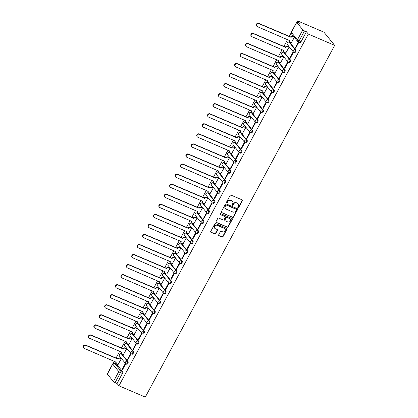 <?xml version="1.0" encoding="UTF-8"?>
<svg xmlns="http://www.w3.org/2000/svg" width="418" height="418" viewBox="0 0 418 418"><rect width="100%" height="100%" fill="white"/><g stroke="black" fill="none" stroke-linecap="round" stroke-linejoin="round"><path stroke-width="0.63" d="M238.056 207.72A0.512 0.455 140.8 0 0 238.725 207.459L242.346 200.739A0.731 0.653 140.8 0 0 242.069 199.846L231.039 195.117A0.731 0.653 140.8 0 0 230.088 195.488L226.467 202.207A0.512 0.455 140.8 0 0 226.655 202.834A0.512 0.455 140.8 0 0 227.324 202.573L227.794 201.706A2.341 2.085 140.8 0 1 230.846 200.52L231.765 200.917A2.341 2.085 140.8 0 1 232.633 203.78L232.168 204.648A0.512 0.455 140.8 0 0 232.356 205.275A0.512 0.455 140.8 0 0 233.025 205.019L233.495 204.146A2.341 2.085 140.8 0 1 236.546 202.965L237.466 203.357A2.341 2.085 140.8 0 1 238.333 206.22L237.868 207.093A0.512 0.455 140.8 0 0 238.056 207.72M237.821 207.443A0.512 0.455 140.8 0 0 238.511 207.197L242.126 200.478A0.731 0.653 140.8 0 0 242.174 199.898M226.42 202.558A0.512 0.455 140.8 0 0 227.11 202.312L227.58 201.439L227.794 201.706M232.121 205.003A0.512 0.455 140.8 0 0 232.81 204.752L233.281 203.885L233.495 204.146M126.706 364.198A1.494 0.617 -66.8 0 0 126.811 364.277A1.494 0.617 -66.8 0 0 127.898 363.294A1.494 0.617 -66.8 0 0 128.096 361.617L122.019 354.161A1.494 0.617 -66.8 0 0 121.915 354.077A1.494 0.617 -66.8 0 0 121.784 354.062M132.119 354.14A1.494 0.617 -66.8 0 0 132.224 354.224A1.494 0.617 -66.8 0 0 133.311 353.241A1.494 0.617 -66.8 0 0 133.509 351.564L127.433 344.108A1.494 0.617 -66.8 0 0 127.328 344.024A1.494 0.617 -66.8 0 0 127.197 344.004M137.532 344.087A1.494 0.617 -66.8 0 0 137.637 344.171A1.494 0.617 -66.8 0 0 138.724 343.188A1.494 0.617 -66.8 0 0 138.922 341.511L132.846 334.055A1.494 0.617 -66.8 0 0 132.741 333.972A1.494 0.617 -66.8 0 0 132.611 333.951M142.946 334.034A1.494 0.617 -66.8 0 0 143.05 334.118A1.494 0.617 -66.8 0 0 144.137 333.136A1.494 0.617 -66.8 0 0 144.335 331.458L138.259 324.002A1.494 0.617 -66.8 0 0 138.154 323.919A1.494 0.617 -66.8 0 0 138.024 323.898M148.359 323.981A1.494 0.617 -66.8 0 0 148.463 324.065A1.494 0.617 -66.8 0 0 149.55 323.083A1.494 0.617 -66.8 0 0 149.749 321.405L143.672 313.949A1.494 0.617 -66.8 0 0 143.567 313.866A1.494 0.617 -66.8 0 0 143.437 313.845M153.772 313.928A1.494 0.617 -66.8 0 0 153.876 314.012A1.494 0.617 -66.8 0 0 154.963 313.03A1.494 0.617 -66.8 0 0 155.162 311.353L149.085 303.896A1.494 0.617 -66.8 0 0 148.98 303.813A1.494 0.617 -66.8 0 0 148.85 303.792M159.185 303.876A1.494 0.617 -66.8 0 0 159.289 303.959A1.494 0.617 -66.8 0 0 160.376 302.977A1.494 0.617 -66.8 0 0 160.575 301.3L154.498 293.844A1.494 0.617 -66.8 0 0 154.394 293.76A1.494 0.617 -66.8 0 0 154.263 293.739M164.598 293.823A1.494 0.617 -66.8 0 0 164.702 293.906A1.494 0.617 -66.8 0 0 165.789 292.919A1.494 0.617 -66.8 0 0 165.988 291.247L159.911 283.791A1.494 0.617 -66.8 0 0 159.807 283.707A1.494 0.617 -66.8 0 0 159.676 283.686M170.011 283.77A1.494 0.617 -66.8 0 0 170.116 283.853A1.494 0.617 -66.8 0 0 171.202 282.866A1.494 0.617 -66.8 0 0 171.401 281.194L165.324 273.738A1.494 0.617 -66.8 0 0 165.22 273.654A1.494 0.617 -66.8 0 0 165.089 273.633M175.424 273.717A1.494 0.617 -66.8 0 0 175.529 273.8A1.494 0.617 -66.8 0 0 176.615 272.813A1.494 0.617 -66.8 0 0 176.814 271.141L170.737 263.685A1.494 0.617 -66.8 0 0 170.633 263.601A1.494 0.617 -66.8 0 0 170.502 263.58M180.837 263.664A1.494 0.617 -66.8 0 0 180.942 263.748A1.494 0.617 -66.8 0 0 182.029 262.76A1.494 0.617 -66.8 0 0 182.227 261.088L176.15 253.632A1.494 0.617 -66.8 0 0 176.046 253.548A1.494 0.617 -66.8 0 0 175.915 253.527M186.25 253.611A1.494 0.617 -66.8 0 0 186.355 253.695A1.494 0.617 -66.8 0 0 187.442 252.707A1.494 0.617 -66.8 0 0 187.64 251.035L181.564 243.574A1.494 0.617 -66.8 0 0 181.459 243.495A1.494 0.617 -66.8 0 0 181.328 243.475M191.663 243.558A1.494 0.617 -66.8 0 0 191.768 243.642A1.494 0.617 -66.8 0 0 192.855 242.654A1.494 0.617 -66.8 0 0 193.053 240.977L186.977 233.521A1.494 0.617 -66.8 0 0 186.872 233.443A1.494 0.617 -66.8 0 0 186.741 233.422M197.077 233.505A1.494 0.617 -66.8 0 0 197.181 233.584A1.494 0.617 -66.8 0 0 198.268 232.601A1.494 0.617 -66.8 0 0 198.466 230.924L192.39 223.468A1.494 0.617 -66.8 0 0 192.285 223.39A1.494 0.617 -66.8 0 0 192.155 223.369M202.49 223.452A1.494 0.617 -66.8 0 0 202.594 223.531A1.494 0.617 -66.8 0 0 203.681 222.548A1.494 0.617 -66.8 0 0 203.879 220.871L197.803 213.415A1.494 0.617 -66.8 0 0 197.698 213.337A1.494 0.617 -66.8 0 0 197.568 213.316M207.903 213.399A1.494 0.617 -66.8 0 0 208.007 213.478A1.494 0.617 -66.8 0 0 209.094 212.496A1.494 0.617 -66.8 0 0 209.293 210.818L203.216 203.362A1.494 0.617 -66.8 0 0 203.111 203.279A1.494 0.617 -66.8 0 0 202.981 203.263M213.316 203.347A1.494 0.617 -66.8 0 0 213.42 203.425A1.494 0.617 -66.8 0 0 214.507 202.443A1.494 0.617 -66.8 0 0 214.706 200.765L208.629 193.309A1.494 0.617 -66.8 0 0 208.525 193.226A1.494 0.617 -66.8 0 0 208.394 193.21M218.729 193.288A1.494 0.617 -66.8 0 0 218.833 193.372A1.494 0.617 -66.8 0 0 219.92 192.39A1.494 0.617 -66.8 0 0 220.119 190.712L214.042 183.256A1.494 0.617 -66.8 0 0 213.938 183.173A1.494 0.617 -66.8 0 0 213.807 183.152M224.142 183.236A1.494 0.617 -66.8 0 0 224.247 183.319A1.494 0.617 -66.8 0 0 225.333 182.337A1.494 0.617 -66.8 0 0 225.532 180.66L219.455 173.204A1.494 0.617 -66.8 0 0 219.351 173.12A1.494 0.617 -66.8 0 0 219.22 173.099M229.555 173.183A1.494 0.617 -66.8 0 0 229.66 173.266A1.494 0.617 -66.8 0 0 230.746 172.284A1.494 0.617 -66.8 0 0 230.945 170.607L224.868 163.151A1.494 0.617 -66.8 0 0 224.764 163.067A1.494 0.617 -66.8 0 0 224.633 163.046M234.968 163.13A1.494 0.617 -66.8 0 0 235.073 163.213A1.494 0.617 -66.8 0 0 236.16 162.231A1.494 0.617 -66.8 0 0 236.358 160.554L230.281 153.098A1.494 0.617 -66.8 0 0 230.177 153.014A1.494 0.617 -66.8 0 0 230.046 152.993M240.381 153.077A1.494 0.617 -66.8 0 0 240.486 153.16A1.494 0.617 -66.8 0 0 241.573 152.178A1.494 0.617 -66.8 0 0 241.771 150.501L235.695 143.045A1.494 0.617 -66.8 0 0 235.59 142.961A1.494 0.617 -66.8 0 0 235.459 142.94M245.794 143.024A1.494 0.617 -66.8 0 0 245.899 143.108A1.494 0.617 -66.8 0 0 246.986 142.125A1.494 0.617 -66.8 0 0 247.184 140.448L241.108 132.992A1.494 0.617 -66.8 0 0 241.003 132.908A1.494 0.617 -66.8 0 0 240.872 132.887M251.208 132.971A1.494 0.617 -66.8 0 0 251.312 133.055A1.494 0.617 -66.8 0 0 252.399 132.072A1.494 0.617 -66.8 0 0 252.597 130.395L246.521 122.939A1.494 0.617 -66.8 0 0 246.416 122.855A1.494 0.617 -66.8 0 0 246.286 122.835M256.621 122.918A1.494 0.617 -66.8 0 0 256.725 123.002A1.494 0.617 -66.8 0 0 257.812 122.014A1.494 0.617 -66.8 0 0 258.01 120.342L251.934 112.886A1.494 0.617 -66.8 0 0 251.829 112.803A1.494 0.617 -66.8 0 0 251.699 112.782M262.034 112.865A1.494 0.617 -66.8 0 0 262.138 112.949A1.494 0.617 -66.8 0 0 263.225 111.961A1.494 0.617 -66.8 0 0 263.424 110.289L257.347 102.833A1.494 0.617 -66.8 0 0 257.242 102.75A1.494 0.617 -66.8 0 0 257.112 102.729M267.447 102.812A1.494 0.617 -66.8 0 0 267.551 102.896A1.494 0.617 -66.8 0 0 268.638 101.908A1.494 0.617 -66.8 0 0 268.837 100.236L262.76 92.78A1.494 0.617 -66.8 0 0 262.656 92.697A1.494 0.617 -66.8 0 0 262.525 92.676M272.86 92.759A1.494 0.617 -66.8 0 0 272.964 92.843A1.494 0.617 -66.8 0 0 274.051 91.856A1.494 0.617 -66.8 0 0 274.25 90.183L268.173 82.722A1.494 0.617 -66.8 0 0 268.069 82.644A1.494 0.617 -66.8 0 0 267.938 82.623M278.273 82.707A1.494 0.617 -66.8 0 0 278.378 82.79A1.494 0.617 -66.8 0 0 279.464 81.803A1.494 0.617 -66.8 0 0 279.663 80.125L273.586 72.669A1.494 0.617 -66.8 0 0 273.482 72.591A1.494 0.617 -66.8 0 0 273.351 72.57M283.686 72.654A1.494 0.617 -66.8 0 0 283.791 72.732A1.494 0.617 -66.8 0 0 284.877 71.75A1.494 0.617 -66.8 0 0 285.076 70.072L278.999 62.616A1.494 0.617 -66.8 0 0 278.895 62.538A1.494 0.617 -66.8 0 0 278.764 62.517M289.099 62.601A1.494 0.617 -66.8 0 0 289.204 62.679A1.494 0.617 -66.8 0 0 290.291 61.697A1.494 0.617 -66.8 0 0 290.489 60.02L284.412 52.563A1.494 0.617 -66.8 0 0 284.308 52.485A1.494 0.617 -66.8 0 0 284.177 52.464M294.512 52.548A1.494 0.617 -66.8 0 0 294.617 52.626A1.494 0.617 -66.8 0 0 295.704 51.644A1.494 0.617 -66.8 0 0 295.902 49.967L289.826 42.511A1.494 0.617 -66.8 0 0 289.721 42.427A1.494 0.617 -66.8 0 0 289.59 42.411M218.661 234.848A0.731 0.653 140.8 0 0 218.933 235.742L222.026 237.069A0.731 0.653 140.8 0 0 222.982 236.698L227 229.236A0.731 0.653 140.8 0 0 226.728 228.343L215.693 223.614A0.731 0.653 140.8 0 0 214.742 223.98L210.724 231.447A0.731 0.653 140.8 0 0 210.996 232.34L214.732 233.944A0.731 0.653 140.8 0 0 215.688 233.573L217.407 230.381A0.731 0.653 140.8 0 0 217.135 229.487L215.28 228.688A1.959 1.745 140.8 0 1 217.104 225.307L224.367 228.416A1.959 1.745 140.8 0 1 222.543 231.802L221.331 231.285A0.731 0.653 140.8 0 0 220.38 231.656L218.661 234.848M118.937 385.809L308.327 34.072L334.677 45.369L145.286 397.1L118.937 385.809L117.035 383.478L115.102 382.648A1.494 0.287 -151.7 0 1 113.424 381.582L107.353 374.126A1.494 0.287 -151.7 0 1 107.285 373.953L112.667 363.968A1.494 0.287 -151.7 0 0 112.729 364.141L107.353 374.126M232.622 217.397A0.731 0.653 140.8 0 0 233.573 217.026L237.591 209.564A0.731 0.653 140.8 0 0 237.319 208.666L226.29 203.942A0.731 0.653 140.8 0 0 225.333 204.308L221.315 211.774A0.731 0.653 140.8 0 0 221.587 212.668L232.403 217.135A0.731 0.653 140.8 0 0 233.359 216.764L237.377 209.298A0.731 0.653 140.8 0 0 237.419 208.723M232.298 219.398L228.275 226.864A0.731 0.653 140.8 0 1 227.324 227.235L216.289 222.507A0.731 0.653 140.8 0 1 216.017 221.608L217.741 218.415A0.731 0.653 140.8 0 1 218.692 218.044L223.165 219.962A0.731 0.653 140.8 0 0 224.121 219.591L225.26 217.475A0.731 0.653 140.8 0 0 224.988 216.581L220.333 214.586A0.512 0.455 140.8 0 1 220.202 213.864A0.512 0.455 140.8 0 1 220.809 213.697L232.021 218.504A0.731 0.653 140.8 0 1 232.298 219.398L232.079 219.136L228.061 226.598L228.275 226.864M116.371 364.115A1.494 0.617 113.2 0 1 116.502 364.13A1.494 0.617 113.2 0 1 116.606 364.214L122.683 371.67L120.745 370.839A1.494 0.617 113.2 0 1 120.478 372.657L115.102 382.648M296.743 22.394L291.362 32.385L297.433 39.841L302.815 29.85L296.743 22.394A1.494 0.287 28.3 0 1 296.675 22.222A1.494 0.287 28.3 0 1 297.559 22.405L299.497 23.23L297.6 20.9L296.905 22.185M291.121 32.933L289.235 36.434M287.542 39.579L283.822 46.487M282.129 49.632L278.409 56.54M276.716 59.685L272.996 66.593M271.303 69.738L267.583 76.646M265.89 79.791L262.17 86.698M260.477 89.844L256.756 96.751M255.064 99.897L251.343 106.804M249.65 109.95L245.93 116.857M244.237 120.003L240.517 126.91M238.824 130.055L235.104 136.963M233.411 140.108L229.691 147.021M227.998 150.166L224.278 157.074M222.585 160.219L218.865 167.127M217.172 170.272L213.452 177.18M211.759 180.325L208.039 187.233M206.346 190.378L202.625 197.286M200.933 200.431L197.212 207.338M195.519 210.484L191.799 217.391M190.106 220.537L186.386 227.444M184.693 230.59L180.973 237.497M179.28 240.643L175.56 247.55M173.867 250.695L170.147 257.603M168.454 260.748L164.734 267.656M163.041 270.801L159.321 277.709M157.628 280.854L153.908 287.762M152.215 290.907L148.494 297.815M146.802 300.96L143.081 307.873M141.388 311.018L137.668 317.926M135.975 321.071L132.255 327.978M130.562 331.124L126.842 338.031M125.149 341.177L121.429 348.084M119.736 351.23L116.016 358.137M114.323 361.283L113.168 363.42M297.6 20.9L323.95 32.191L334.677 45.369M302.815 29.85A1.494 0.287 28.3 0 0 304.492 30.911L299.11 40.901A1.494 0.617 113.2 0 1 298.097 41.748A1.494 0.617 113.2 0 1 297.987 41.664A1.494 1.327 140.8 0 1 297.527 41.314A1.494 1.494 0 0 0 298.097 41.748L300.03 42.573A1.494 0.617 113.2 0 0 301.049 41.732L299.11 40.901A1.494 0.287 28.3 0 1 297.433 39.841A1.494 1.327 140.8 0 0 297.527 41.314L291.456 33.858A1.494 1.327 140.8 0 1 291.362 32.385A1.494 0.287 -151.7 0 1 291.299 32.212A1.494 1.494 0 0 0 291.456 33.858M308.327 34.072L306.425 31.742L304.492 30.911M291.257 42.876L294.329 37.39M295.301 47.84L295.62 48.232L298.745 42.432L298.421 42.04L295.301 47.84L295.735 48.023M289.888 57.893L290.207 58.29L293.331 52.49L293.008 52.093L289.888 57.893L290.322 58.081M285.844 52.929L289.042 47.218L288.692 46.868M284.475 67.946L284.794 68.343L287.918 62.543L287.594 62.146L284.475 67.946L284.909 68.134M280.431 62.982L283.629 57.271L283.279 56.921M279.062 77.999L279.381 78.396L282.505 72.596L282.181 72.199L279.062 77.999L279.496 78.187M275.018 73.035L278.216 67.324L277.865 66.974M273.649 88.052L273.968 88.449L277.092 82.649L276.768 82.252L273.649 88.052L274.083 88.24M269.605 83.093L272.802 77.377L272.452 77.027M268.236 98.105L268.555 98.502L271.679 92.702L271.355 92.305L268.236 98.105L268.67 98.293M264.192 93.146L267.389 87.43L267.039 87.08M262.823 108.157L263.141 108.555L266.266 102.755L265.942 102.358L262.823 108.157L263.256 108.346M258.779 103.199L261.976 97.483L261.626 97.138M257.41 118.21L257.728 118.607L260.853 112.808L260.529 112.411L257.41 118.21L257.843 118.398M253.365 113.252L256.563 107.536L256.213 107.191M251.997 128.263L252.315 128.66L255.44 122.861L255.116 122.464L251.997 128.263L252.43 128.451M247.952 123.305L251.15 117.589L250.8 117.244M246.583 138.316L246.902 138.713L250.027 132.914L249.703 132.516L246.583 138.316L247.017 138.504M242.539 133.358L245.737 127.642L245.387 127.297M241.17 148.369L241.489 148.766L244.614 142.966L244.29 142.569L241.17 148.369L241.604 148.557M237.126 143.411L240.324 137.7L239.974 137.35M235.757 158.427L236.076 158.819L239.2 153.019L238.877 152.622L235.757 158.427L236.191 158.61M231.713 153.463L234.911 147.753L234.561 147.402M230.344 168.48L230.663 168.872L233.787 163.072L233.463 162.68L230.344 168.48L230.778 168.663M226.3 163.516L229.498 157.805L229.148 157.455M224.931 178.533L225.25 178.925L228.374 173.125L228.05 172.733L224.931 178.533L225.365 178.716M220.887 173.569L224.085 167.858L223.734 167.508M219.518 188.586L219.837 188.978L222.961 183.178L222.637 182.786L219.518 188.586L219.952 188.769M215.474 183.622L218.671 177.911L218.321 177.561M214.105 198.639L214.424 199.031L217.548 193.231L217.224 192.839L214.105 198.639L214.538 198.822M210.061 193.675L213.258 187.964L212.908 187.614M208.692 208.692L209.01 209.084L212.135 203.284L211.811 202.892L208.692 208.692L209.125 208.875M204.648 203.728L207.845 198.017L207.495 197.667M203.279 218.745L203.597 219.142L206.722 213.342L206.398 212.945L203.279 218.745L203.712 218.933M199.234 213.781L202.432 208.07L202.082 207.72M197.866 228.798L198.184 229.195L201.309 223.395L200.985 222.998L197.866 228.798L198.299 228.986M193.821 223.834L197.019 218.123L196.669 217.773M192.452 238.85L192.771 239.248L195.896 233.448L195.572 233.051L192.452 238.85L192.886 239.039M188.408 233.887L191.606 228.176L191.256 227.826M187.039 248.903L187.358 249.3L190.483 243.501L190.159 243.104L187.039 248.903L187.473 249.091M182.995 243.945L186.193 238.229L185.843 237.879M181.626 258.956L181.945 259.353L185.069 253.554L184.746 253.156L181.626 258.956L182.06 259.144M177.582 253.998L180.78 248.282L180.43 247.931M176.213 269.009L176.532 269.406L179.656 263.606L179.332 263.209L176.213 269.009L176.647 269.197M172.169 264.051L175.367 258.334L175.017 257.984M170.8 279.062L171.119 279.459L174.243 273.659L173.919 273.262L170.8 279.062L171.234 279.25M166.756 274.103L169.954 268.387L169.603 268.042M165.387 289.115L165.706 289.512L168.83 283.712L168.506 283.315L165.387 289.115L165.821 289.303M161.343 284.156L164.54 278.44L164.19 278.095M159.974 299.168L160.293 299.565L163.417 293.765L163.093 293.368L159.974 299.168L160.407 299.356M155.93 294.209L159.127 288.493L158.777 288.148M154.561 309.221L154.879 309.618L158.004 303.818L157.68 303.421L154.561 309.221L154.994 309.409M150.517 304.262L153.714 298.551L153.364 298.201M149.148 319.279L149.466 319.671L152.591 313.871L152.267 313.474L149.148 319.279L149.581 319.462M145.103 314.315L148.301 308.604L147.951 308.254M143.735 329.332L144.053 329.724L147.178 323.924L146.854 323.532L143.735 329.332L144.168 329.515M139.69 324.368L142.888 318.657L142.538 318.307M138.321 339.385L138.64 339.777L141.765 333.977L141.441 333.585L138.321 339.385L138.755 339.568M134.277 334.421L137.475 328.71L137.125 328.36M132.908 349.438L133.227 349.829L136.352 344.03L136.028 343.638L132.908 349.438L133.342 349.62M128.864 344.474L132.062 338.763L131.712 338.413M127.495 359.49L127.814 359.882L130.938 354.083L130.615 353.691L127.495 359.49L127.929 359.673M123.451 354.527L126.649 348.816L126.299 348.466M122.082 369.543L122.401 369.935L125.525 364.135L125.201 363.744L122.082 369.543L122.516 369.726M118.038 364.58L121.236 358.869L120.886 358.519M117.035 383.478L122.417 373.488A1.494 0.617 -66.8 0 0 122.683 371.67M306.425 31.742L301.049 41.732M238.192 203.9L237.978 203.639A2.341 2.085 140.8 0 0 237.252 203.096L237.466 203.357M233.281 203.885A2.341 2.085 140.8 0 1 236.332 202.699L237.252 203.096M232.492 201.46L232.277 201.194A2.341 2.085 140.8 0 0 231.551 200.65L231.765 200.917M227.58 201.439A2.341 2.085 140.8 0 1 230.631 200.259L231.551 200.65M221.274 212.349A0.731 0.653 140.8 0 0 221.373 212.407L232.403 217.135M236.358 209.893A0.512 0.455 140.8 0 0 236.17 209.266L226.483 205.113A0.512 0.455 140.8 0 0 225.819 205.374L225.323 206.288A2.341 2.085 140.8 0 0 226.195 209.157L232.816 211.994A2.341 2.085 140.8 0 0 235.867 210.808L236.358 209.893M236.327 209.381L236.113 209.12A0.512 0.455 140.8 0 0 235.956 209L236.17 209.266M225.469 208.608L225.255 208.347A2.341 2.085 140.8 0 1 225.109 206.027L225.605 205.113A0.512 0.455 140.8 0 1 226.269 204.851L235.956 209M215.975 222.188A0.731 0.653 140.8 0 0 216.075 222.24L227.11 226.969A0.731 0.653 140.8 0 0 228.061 226.598M225.218 216.749L224.999 216.487A0.731 0.653 140.8 0 0 224.774 216.315L220.333 214.586M227.81 221.953A1.959 1.745 140.8 0 0 229.634 218.567L227.073 217.475A0.731 0.653 140.8 0 0 226.117 217.841L224.978 219.962A0.731 0.653 140.8 0 0 225.25 220.856L227.81 221.953M230.24 219.027L230.025 218.76A1.959 1.745 140.8 0 0 229.419 218.306L229.634 218.567M225.025 220.688L224.811 220.422A0.731 0.653 140.8 0 1 224.764 219.696L225.903 217.579A0.731 0.653 140.8 0 1 226.859 217.208L229.419 218.306M232.079 219.136A0.731 0.653 140.8 0 0 232.126 218.557M224.973 228.876L224.759 228.609A1.959 1.745 140.8 0 0 224.152 228.155L224.367 228.416M214.674 228.233L214.46 227.972A1.959 1.745 140.8 0 1 216.89 225.041L224.152 228.155M210.682 232.027A0.731 0.653 140.8 0 0 210.782 232.079L214.518 233.683A0.731 0.653 140.8 0 0 215.474 233.312L217.193 230.114A0.731 0.653 140.8 0 0 217.235 229.539M218.619 235.428A0.731 0.653 140.8 0 0 218.719 235.48L221.812 236.807A0.731 0.653 140.8 0 0 222.768 236.436L226.786 228.97A0.731 0.653 140.8 0 0 226.828 228.395M294.011 36.998L293.102 36.612A1.494 1.327 140.8 0 0 291.158 37.364L258.951 23.68A1.714 1.526 140.8 0 0 257.357 26.642L289.46 40.52A1.494 1.327 140.8 0 0 290.014 42.343L291.356 42.918M289.554 41.999L289.272 41.654A1.494 1.327 -39.2 0 1 289.141 40.264M256.824 26.245L256.542 25.9A1.714 1.526 -39.2 0 1 258.674 23.335L290.881 37.019A1.494 1.327 -39.2 0 1 292.825 36.267L293.102 36.612M293.729 36.653L292.825 36.267M290.829 37.118L291.111 37.458M289.031 47.239L287.688 46.664A1.494 1.327 140.8 0 0 285.745 47.417L253.538 33.733A1.714 1.526 140.8 0 0 251.944 36.695L284.047 50.573A1.494 1.327 140.8 0 0 284.601 52.396L285.943 52.971M284.141 52.051L283.859 51.707A1.494 1.327 -39.2 0 1 283.728 50.317M251.411 36.298L251.129 35.953A1.714 1.526 -39.2 0 1 253.261 33.388L285.468 47.072A1.494 1.327 -39.2 0 1 287.412 46.32L287.688 46.664M288.791 46.91L287.412 46.32M285.416 47.171L285.698 47.511M283.618 57.292L282.275 56.717A1.494 1.327 140.8 0 0 280.332 57.47L248.125 43.785A1.714 1.526 140.8 0 0 246.531 46.748L278.634 60.626A1.494 1.327 140.8 0 0 279.187 62.449L280.53 63.024M278.728 62.104L278.445 61.759A1.494 1.327 -39.2 0 1 278.315 60.37M245.998 46.351L245.716 46.006A1.714 1.526 -39.2 0 1 247.848 43.441L280.055 57.125A1.494 1.327 -39.2 0 1 281.998 56.373L282.275 56.717M283.378 56.963L281.998 56.373M280.003 57.224L280.285 57.564M278.205 67.345L276.862 66.77A1.494 1.327 140.8 0 0 274.919 67.523L242.712 53.838A1.714 1.526 140.8 0 0 241.118 56.801L273.22 70.679A1.494 1.327 140.8 0 0 273.774 72.502L275.117 73.077M273.315 72.157L273.032 71.812A1.494 1.327 -39.2 0 1 272.902 70.423M240.585 56.404L240.303 56.059A1.714 1.526 -39.2 0 1 242.435 53.494L274.642 67.178A1.494 1.327 -39.2 0 1 276.585 66.425L276.862 66.77M277.965 67.016L276.585 66.425M274.589 67.277L274.872 67.617M272.792 77.398L271.449 76.823A1.494 1.327 140.8 0 0 269.505 77.576L237.299 63.891A1.714 1.526 140.8 0 0 235.705 66.854L267.807 80.731A1.494 1.327 140.8 0 0 268.361 82.555L269.704 83.13M267.901 82.21L267.619 81.871A1.494 1.327 -39.2 0 1 267.489 80.475M235.172 66.457L234.89 66.112A1.714 1.526 -39.2 0 1 237.022 63.546L269.229 77.231A1.494 1.327 -39.2 0 1 271.172 76.478L271.449 76.823M272.552 77.069L271.172 76.478M269.176 77.33L269.458 77.675M267.379 87.451L266.036 86.876A1.494 1.327 140.8 0 0 264.092 87.628L231.885 73.944A1.714 1.526 140.8 0 0 230.292 76.907L262.394 90.784A1.494 1.327 140.8 0 0 262.948 92.613L264.291 93.183M262.488 92.263L262.206 91.923A1.494 1.327 -39.2 0 1 262.076 90.528M229.759 76.51L229.477 76.165A1.714 1.526 -39.2 0 1 231.609 73.599L263.815 87.289A1.494 1.327 -39.2 0 1 265.759 86.531L266.036 86.876M267.139 87.122L265.759 86.531M263.763 87.383L264.045 87.728M261.966 97.504L260.623 96.929A1.494 1.327 140.8 0 0 258.679 97.681L226.472 83.997A1.714 1.526 140.8 0 0 224.879 86.96L256.981 100.837A1.494 1.327 140.8 0 0 257.535 102.666L258.878 103.241M257.075 102.316L256.793 101.976A1.494 1.327 -39.2 0 1 256.662 100.581M224.346 86.563L224.064 86.223A1.714 1.526 -39.2 0 1 226.195 83.657L258.402 97.342A1.494 1.327 -39.2 0 1 260.346 96.584L260.623 96.929M261.725 97.175L260.346 96.584M258.35 97.436L258.632 97.781M256.553 107.557L255.21 106.982A1.494 1.327 140.8 0 0 253.266 107.734L221.059 94.05A1.714 1.526 140.8 0 0 219.466 97.018L251.568 110.895A1.494 1.327 140.8 0 0 252.122 112.719L253.465 113.294M251.662 112.369L251.38 112.029A1.494 1.327 -39.2 0 1 251.249 110.634M218.933 96.615L218.651 96.276A1.714 1.526 -39.2 0 1 220.782 93.71L252.989 107.395A1.494 1.327 -39.2 0 1 254.933 106.637L255.21 106.982M256.312 107.227L254.933 106.637M252.937 107.489L253.219 107.834M251.14 117.61L249.797 117.035A1.494 1.327 140.8 0 0 247.853 117.787L215.646 104.103A1.714 1.526 140.8 0 0 214.053 107.071L246.155 120.948A1.494 1.327 140.8 0 0 246.709 122.772L248.052 123.347M246.249 122.422L245.967 122.082A1.494 1.327 -39.2 0 1 245.836 120.687M213.52 106.668L213.237 106.329A1.714 1.526 -39.2 0 1 215.369 103.763L247.576 117.448A1.494 1.327 -39.2 0 1 249.52 116.69L249.797 117.035M250.899 117.28L249.52 116.69M247.524 117.542L247.806 117.886M245.727 127.662L244.384 127.088A1.494 1.327 140.8 0 0 242.44 127.84L210.233 114.156A1.714 1.526 140.8 0 0 208.639 117.124L240.742 131.001A1.494 1.327 140.8 0 0 241.296 132.825L242.639 133.399M240.836 132.475L240.554 132.135A1.494 1.327 -39.2 0 1 240.423 130.745M208.107 116.721L207.824 116.382A1.714 1.526 -39.2 0 1 209.956 113.816L242.163 127.5A1.494 1.327 -39.2 0 1 244.107 126.748L244.384 127.088M245.486 127.338L244.107 126.748M242.111 127.594L242.393 127.939M240.313 137.715L238.971 137.141A1.494 1.327 140.8 0 0 237.027 137.893L204.82 124.209A1.714 1.526 140.8 0 0 203.226 127.176L235.329 141.054A1.494 1.327 140.8 0 0 235.883 142.878L237.225 143.452M235.423 142.528L235.141 142.188A1.494 1.327 -39.2 0 1 235.01 140.798M202.693 126.774L202.411 126.435A1.714 1.526 -39.2 0 1 204.543 123.869L236.75 137.553A1.494 1.327 -39.2 0 1 238.694 136.801L238.971 137.141M240.073 137.391L238.694 136.801M236.698 137.647L236.98 137.992M234.9 147.768L233.557 147.193A1.494 1.327 140.8 0 0 231.614 147.946L199.407 134.262A1.714 1.526 140.8 0 0 197.813 137.229L229.916 151.107A1.494 1.327 140.8 0 0 230.47 152.931L231.812 153.505M230.01 152.58L229.728 152.241A1.494 1.327 -39.2 0 1 229.597 150.851M197.28 136.827L196.998 136.487A1.714 1.526 -39.2 0 1 199.13 133.922L231.337 147.606A1.494 1.327 -39.2 0 1 233.281 146.854L233.557 147.193M234.66 147.444L233.281 146.854M231.285 147.7L231.567 148.045M229.487 157.821L228.144 157.246A1.494 1.327 140.8 0 0 226.201 158.004L193.994 144.314A1.714 1.526 140.8 0 0 192.4 147.282L224.503 161.16A1.494 1.327 140.8 0 0 225.056 162.983L226.399 163.558M224.597 162.639L224.314 162.294A1.494 1.327 -39.2 0 1 224.184 160.904M191.867 146.88L191.585 146.54A1.714 1.526 -39.2 0 1 193.717 143.975L225.924 157.659A1.494 1.327 -39.2 0 1 227.867 156.907L228.144 157.246M229.247 157.497L227.867 156.907M225.872 157.753L226.154 158.098M224.074 167.874L222.731 167.299A1.494 1.327 140.8 0 0 220.788 168.057L188.581 154.373A1.714 1.526 140.8 0 0 186.987 157.335L219.089 171.213A1.494 1.327 140.8 0 0 219.643 173.036L220.986 173.611M219.184 172.691L218.901 172.347A1.494 1.327 -39.2 0 1 218.771 170.957M186.454 156.938L186.172 156.593A1.714 1.526 -39.2 0 1 188.304 154.028L220.511 167.712A1.494 1.327 -39.2 0 1 222.454 166.96L222.731 167.299M223.834 167.55L222.454 166.96M220.458 167.811L220.741 168.151M218.661 177.927L217.318 177.352A1.494 1.327 140.8 0 0 215.374 178.11L183.168 164.426A1.714 1.526 140.8 0 0 181.574 167.388L213.676 181.266A1.494 1.327 140.8 0 0 214.23 183.089L215.573 183.664M213.77 182.744L213.488 182.4A1.494 1.327 -39.2 0 1 213.358 181.01M181.041 166.991L180.759 166.646A1.714 1.526 -39.2 0 1 182.891 164.081L215.098 177.765A1.494 1.327 -39.2 0 1 217.041 177.013L217.318 177.352M218.421 177.603L217.041 177.013M215.045 177.864L215.327 178.204M213.248 187.98L211.905 187.405A1.494 1.327 140.8 0 0 209.961 188.163L177.754 174.478A1.714 1.526 140.8 0 0 176.161 177.441L208.263 191.319A1.494 1.327 140.8 0 0 208.817 193.142L210.16 193.717M208.357 192.797L208.075 192.452A1.494 1.327 -39.2 0 1 207.945 191.063M175.628 177.044L175.346 176.699A1.714 1.526 -39.2 0 1 177.478 174.134L209.684 187.818A1.494 1.327 -39.2 0 1 211.628 187.065L211.905 187.405M213.008 187.656L211.628 187.065M209.632 187.917L209.914 188.257M207.835 198.033L206.492 197.463A1.494 1.327 140.8 0 0 204.548 198.216L172.341 184.531A1.714 1.526 140.8 0 0 170.748 187.494L202.85 201.371A1.494 1.327 140.8 0 0 203.404 203.195L204.747 203.77M202.944 202.85L202.662 202.505A1.494 1.327 -39.2 0 1 202.531 201.115M170.215 187.097L169.933 186.752A1.714 1.526 -39.2 0 1 172.064 184.186L204.271 197.871A1.494 1.327 -39.2 0 1 206.215 197.118L206.492 197.463M207.594 197.709L206.215 197.118M204.219 197.97L204.501 198.31M202.422 208.086L201.079 207.516A1.494 1.327 140.8 0 0 199.135 208.268L166.928 194.584A1.714 1.526 140.8 0 0 165.335 197.547L197.437 211.424A1.494 1.327 140.8 0 0 197.991 213.248L199.334 213.823M197.531 212.903L197.249 212.558A1.494 1.327 -39.2 0 1 197.118 211.168M164.802 197.15L164.52 196.805A1.714 1.526 -39.2 0 1 166.651 194.239L198.858 207.924A1.494 1.327 -39.2 0 1 200.802 207.171L201.079 207.516M202.181 207.762L200.802 207.171M198.806 208.023L199.088 208.363M197.009 218.144L195.666 217.569A1.494 1.327 140.8 0 0 193.722 218.321L161.515 204.637A1.714 1.526 140.8 0 0 159.922 207.6L192.024 221.477A1.494 1.327 140.8 0 0 192.578 223.301L193.921 223.876M192.118 222.956L191.836 222.611A1.494 1.327 -39.2 0 1 191.705 221.221M159.389 207.203L159.106 206.858A1.714 1.526 -39.2 0 1 161.238 204.292L193.445 217.977A1.494 1.327 -39.2 0 1 195.389 217.224L195.666 217.569M196.768 217.815L195.389 217.224M193.393 218.076L193.675 218.415M191.596 228.197L190.253 227.622A1.494 1.327 140.8 0 0 188.309 228.374L156.102 214.69A1.714 1.526 140.8 0 0 154.508 217.653L186.611 231.53A1.494 1.327 140.8 0 0 187.165 233.354L188.508 233.928M186.705 233.009L186.423 232.664A1.494 1.327 -39.2 0 1 186.292 231.274M153.976 217.255L153.693 216.911A1.714 1.526 -39.2 0 1 155.825 214.345L188.032 228.029A1.494 1.327 -39.2 0 1 189.976 227.277L190.253 227.622M191.355 227.867L189.976 227.277M187.98 228.129L188.262 228.468M186.182 238.25L184.84 237.675A1.494 1.327 140.8 0 0 182.896 238.427L150.689 224.743A1.714 1.526 140.8 0 0 149.095 227.706L181.198 241.583A1.494 1.327 140.8 0 0 181.752 243.407L183.094 243.981M181.292 243.062L181.01 242.722A1.494 1.327 -39.2 0 1 180.879 241.327M148.562 227.308L148.28 226.964A1.714 1.526 -39.2 0 1 150.412 224.398L182.619 238.082A1.494 1.327 -39.2 0 1 184.563 237.33L184.84 237.675M185.942 237.92L184.563 237.33M182.567 238.182L182.849 238.521M180.769 248.302L179.426 247.728A1.494 1.327 140.8 0 0 177.483 248.48L145.276 234.796A1.714 1.526 140.8 0 0 143.682 237.758L175.785 251.636A1.494 1.327 140.8 0 0 176.339 253.465L177.681 254.034M175.879 253.115L175.597 252.775A1.494 1.327 -39.2 0 1 175.466 251.38M143.149 237.361L142.867 237.016A1.714 1.526 -39.2 0 1 144.999 234.451L177.206 248.14A1.494 1.327 -39.2 0 1 179.15 247.383L179.426 247.728M180.529 247.973L179.15 247.383M177.154 248.235L177.436 248.579M175.356 258.355L174.013 257.781A1.494 1.327 140.8 0 0 172.07 258.533L139.863 244.849A1.714 1.526 140.8 0 0 138.269 247.811L170.372 261.689A1.494 1.327 140.8 0 0 170.925 263.518L172.268 264.092M170.466 263.168L170.183 262.828A1.494 1.327 -39.2 0 1 170.053 261.433M137.736 247.414L137.454 247.075A1.714 1.526 -39.2 0 1 139.586 244.509L171.793 258.193A1.494 1.327 -39.2 0 1 173.736 257.436L174.013 257.781M175.116 258.026L173.736 257.436M171.741 258.287L172.023 258.632M169.943 268.408L168.6 267.834A1.494 1.327 140.8 0 0 166.657 268.586L134.45 254.902A1.714 1.526 140.8 0 0 132.856 257.869L164.958 271.747A1.494 1.327 140.8 0 0 165.512 273.571L166.855 274.145M165.053 273.22L164.77 272.881A1.494 1.327 -39.2 0 1 164.64 271.486M132.323 257.467L132.041 257.127A1.714 1.526 -39.2 0 1 134.173 254.562L166.38 268.246A1.494 1.327 -39.2 0 1 168.323 267.489L168.6 267.834M169.703 268.079L168.323 267.489M166.327 268.34L166.61 268.685M164.53 278.461L163.187 277.886A1.494 1.327 140.8 0 0 161.244 278.639L129.037 264.955A1.714 1.526 140.8 0 0 127.443 267.922L159.545 281.8A1.494 1.327 140.8 0 0 160.099 283.623L161.442 284.198M159.639 283.273L159.357 282.934A1.494 1.327 -39.2 0 1 159.227 281.539M126.91 267.52L126.628 267.18A1.714 1.526 -39.2 0 1 128.76 264.615L160.967 278.299A1.494 1.327 -39.2 0 1 162.91 277.542L163.187 277.886M164.29 278.132L162.91 277.542M160.914 278.393L161.196 278.738M159.117 288.514L157.774 287.939A1.494 1.327 140.8 0 0 155.83 288.692L123.623 275.007A1.714 1.526 140.8 0 0 122.03 277.975L154.132 291.853A1.494 1.327 140.8 0 0 154.686 293.676L156.029 294.251M154.226 293.326L153.944 292.987A1.494 1.327 -39.2 0 1 153.808 291.597M121.497 277.573L121.215 277.233A1.714 1.526 -39.2 0 1 123.347 274.668L155.553 288.352A1.494 1.327 -39.2 0 1 157.497 287.6L157.774 287.939M158.877 288.19L157.497 287.6M155.501 288.446L155.783 288.791M153.704 298.567L152.361 297.992A1.494 1.327 140.8 0 0 150.417 298.745L118.21 285.06A1.714 1.526 140.8 0 0 116.617 288.028L148.719 301.906A1.494 1.327 140.8 0 0 149.273 303.729L150.616 304.304M148.813 303.379L148.531 303.04A1.494 1.327 -39.2 0 1 148.395 301.65M116.084 287.626L115.802 287.286A1.714 1.526 -39.2 0 1 117.933 284.721L150.14 298.405A1.494 1.327 -39.2 0 1 152.084 297.653L152.361 297.992M153.463 298.243L152.084 297.653M150.088 298.499L150.37 298.844M148.291 308.62L146.948 308.045A1.494 1.327 140.8 0 0 145.004 308.797L112.797 295.113A1.714 1.526 140.8 0 0 111.204 298.081L143.306 311.959A1.494 1.327 140.8 0 0 143.86 313.782L145.203 314.357M143.4 313.432L143.118 313.092A1.494 1.327 -39.2 0 1 142.982 311.703M110.671 297.679L110.389 297.339A1.714 1.526 -39.2 0 1 112.52 294.774L144.727 308.458A1.494 1.327 -39.2 0 1 146.671 307.705L146.948 308.045M148.05 308.296L146.671 307.705M144.675 308.552L144.957 308.897M142.878 318.673L141.535 318.098A1.494 1.327 140.8 0 0 139.591 318.85L107.384 305.166A1.714 1.526 140.8 0 0 105.791 308.134L137.893 322.012A1.494 1.327 140.8 0 0 138.447 323.835L139.79 324.41M137.987 323.49L137.705 323.145A1.494 1.327 -39.2 0 1 137.569 321.755M105.258 307.732L104.975 307.392A1.714 1.526 -39.2 0 1 107.107 304.826L139.314 318.511A1.494 1.327 -39.2 0 1 141.258 317.758L141.535 318.098M142.637 318.349L141.258 317.758M139.262 318.605L139.544 318.95M137.465 328.726L136.122 328.151A1.494 1.327 140.8 0 0 134.178 328.909L101.971 315.224A1.714 1.526 140.8 0 0 100.377 318.187L132.48 332.064A1.494 1.327 140.8 0 0 133.034 333.888L134.377 334.463M132.574 333.543L132.292 333.198A1.494 1.327 -39.2 0 1 132.156 331.808M99.845 317.79L99.562 317.445A1.714 1.526 -39.2 0 1 101.694 314.879L133.901 328.564A1.494 1.327 -39.2 0 1 135.845 327.811L136.122 328.151M137.224 328.402L135.845 327.811M133.849 328.658L134.131 329.003M132.051 338.779L130.709 338.204A1.494 1.327 140.8 0 0 128.765 338.961L96.558 325.277A1.714 1.526 140.8 0 0 94.964 328.24L127.067 342.117A1.494 1.327 140.8 0 0 127.621 343.941L128.963 344.516M127.161 343.596L126.879 343.251A1.494 1.327 -39.2 0 1 126.743 341.861M94.431 327.843L94.149 327.498A1.714 1.526 -39.2 0 1 96.281 324.932L128.488 338.617A1.494 1.327 -39.2 0 1 130.432 337.864L130.709 338.204M131.811 338.455L130.432 337.864M128.436 338.716L128.718 339.055M126.638 348.831L125.296 348.257A1.494 1.327 140.8 0 0 123.352 349.014L91.145 335.33A1.714 1.526 140.8 0 0 89.551 338.293L121.654 352.17A1.494 1.327 140.8 0 0 122.208 353.994L123.55 354.568M121.748 353.649L121.466 353.304A1.494 1.327 -39.2 0 1 121.33 351.914M89.018 337.896L88.736 337.551A1.714 1.526 -39.2 0 1 90.868 334.985L123.075 348.669A1.494 1.327 -39.2 0 1 125.019 347.917L125.296 348.257M126.398 348.507L125.019 347.917M123.023 348.769L123.305 349.108M121.225 358.884L119.882 358.31A1.494 1.327 140.8 0 0 117.939 359.067L85.732 345.383A1.714 1.526 140.8 0 0 84.138 348.346L116.241 362.223A1.494 1.327 140.8 0 0 116.794 364.047L118.137 364.621M116.335 363.702L116.052 363.357A1.494 1.327 -39.2 0 1 115.917 361.967M83.605 347.948L83.323 347.604A1.714 1.526 -39.2 0 1 85.455 345.038L117.662 358.722A1.494 1.327 -39.2 0 1 119.605 357.97L119.882 358.31M120.985 358.56L119.605 357.97M117.61 358.822L117.892 359.161M238.511 207.197L238.725 207.459M227.11 202.312L227.324 202.573M232.81 204.752L233.025 205.019M121.915 354.077L121.23 353.785A1.494 0.617 113.2 0 1 121.335 353.868L127.406 361.324A1.494 0.617 113.2 0 1 127.213 363.002A1.494 0.617 113.2 0 1 126.126 363.984A1.494 0.617 113.2 0 1 126.017 363.9A1.494 1.327 -39.2 0 1 125.463 362.077A1.494 1.327 -39.2 0 1 127.406 361.324L128.096 361.617M122.019 354.161L121.335 353.868A1.494 1.327 140.8 0 0 119.391 354.621A1.494 1.327 -39.2 0 0 119.485 356.099L125.557 363.555A1.494 1.494 0 0 0 126.126 363.984L126.811 364.277M127.328 344.024L126.644 343.732A1.494 0.617 113.2 0 1 126.748 343.815L132.819 351.272A1.494 0.617 113.2 0 1 132.626 352.949A1.494 0.617 113.2 0 1 131.539 353.931A1.494 0.617 113.2 0 1 131.43 353.847A1.494 1.327 -39.2 0 1 130.876 352.024A1.494 1.327 -39.2 0 1 132.819 351.272L133.509 351.564M127.433 344.108L126.748 343.815A1.494 1.327 140.8 0 0 124.804 344.568A1.494 1.327 -39.2 0 0 124.898 346.047L130.97 353.503A1.494 1.494 0 0 0 131.539 353.931L132.224 354.224M132.741 333.972L132.057 333.679A1.494 0.617 113.2 0 1 132.161 333.763L138.233 341.219A1.494 0.617 113.2 0 1 138.039 342.891A1.494 0.617 113.2 0 1 136.952 343.878A1.494 0.617 113.2 0 1 136.843 343.795A1.494 1.327 -39.2 0 1 136.289 341.971A1.494 1.327 -39.2 0 1 138.233 341.219L138.922 341.511M132.846 334.055L132.161 333.763A1.494 1.327 140.8 0 0 130.217 334.515A1.494 1.327 -39.2 0 0 130.311 335.994L136.383 343.45A1.494 1.494 0 0 0 136.952 343.878L137.637 344.171M138.154 323.919L137.47 323.626A1.494 0.617 113.2 0 1 137.574 323.71L143.646 331.166A1.494 0.617 113.2 0 1 143.452 332.838A1.494 0.617 113.2 0 1 142.366 333.825A1.494 0.617 113.2 0 1 142.256 333.742A1.494 1.327 -39.2 0 1 141.702 331.918A1.494 1.327 -39.2 0 1 143.646 331.166L144.335 331.458M138.259 324.002L137.574 323.71A1.494 1.327 140.8 0 0 135.631 324.462A1.494 1.327 -39.2 0 0 135.725 325.941L141.796 333.397A1.494 1.494 0 0 0 142.366 333.825L143.05 334.118M143.567 313.866L142.883 313.573A1.494 0.617 113.2 0 1 142.987 313.657L149.059 321.113A1.494 0.617 113.2 0 1 148.865 322.785A1.494 0.617 113.2 0 1 147.779 323.772A1.494 0.617 113.2 0 1 147.669 323.689A1.494 1.327 -39.2 0 1 147.115 321.865A1.494 1.327 -39.2 0 1 149.059 321.113L149.749 321.405M143.672 313.949L142.987 313.657A1.494 1.327 140.8 0 0 141.044 314.409A1.494 1.327 -39.2 0 0 141.138 315.888L147.209 323.344A1.494 1.494 0 0 0 147.779 323.772L148.463 324.065M148.98 303.813L148.296 303.52A1.494 0.617 113.2 0 1 148.4 303.599L154.472 311.06A1.494 0.617 113.2 0 1 154.279 312.732A1.494 0.617 113.2 0 1 153.192 313.719A1.494 0.617 113.2 0 1 153.082 313.636A1.494 1.327 -39.2 0 1 154.472 311.06L155.162 311.353M149.085 303.896L148.4 303.599A1.494 1.327 140.8 0 0 146.457 304.356A1.494 1.327 -39.2 0 0 146.551 305.83L152.622 313.286A1.494 1.494 0 0 0 153.192 313.719L153.876 314.012M154.394 293.76L153.709 293.467A1.494 0.617 113.2 0 1 153.814 293.546L159.885 301.002A1.494 0.617 113.2 0 1 159.692 302.679A1.494 0.617 113.2 0 1 158.605 303.667A1.494 0.617 113.2 0 1 158.495 303.583A1.494 1.327 -39.2 0 1 157.941 301.759A1.494 1.327 -39.2 0 1 159.885 301.002L160.575 301.3M154.498 293.844L153.814 293.546A1.494 1.327 140.8 0 0 151.87 294.303A1.494 1.327 -39.2 0 0 151.964 295.777L158.035 303.233A1.494 1.494 0 0 0 158.605 303.667L159.289 303.959M159.807 283.707L159.122 283.414A1.494 0.617 113.2 0 1 159.227 283.493L165.298 290.949A1.494 0.617 113.2 0 1 165.105 292.626A1.494 0.617 113.2 0 1 164.018 293.614A1.494 0.617 113.2 0 1 163.908 293.53A1.494 1.327 -39.2 0 1 163.354 291.707A1.494 1.327 -39.2 0 1 165.298 290.949L165.988 291.247M159.911 283.791L159.227 283.493A1.494 1.327 140.8 0 0 157.283 284.25A1.494 1.327 -39.2 0 0 157.377 285.724L163.448 293.18A1.494 1.494 0 0 0 164.018 293.614L164.702 293.906M165.22 273.654L164.535 273.362A1.494 0.617 113.2 0 1 164.64 273.44L170.711 280.896A1.494 0.617 113.2 0 1 170.518 282.573A1.494 0.617 113.2 0 1 169.431 283.556A1.494 0.617 113.2 0 1 169.321 283.477A1.494 1.327 -39.2 0 1 168.767 281.654A1.494 1.327 -39.2 0 1 170.711 280.896L171.401 281.194M165.324 273.738L164.64 273.44A1.494 1.327 140.8 0 0 162.696 274.198A1.494 1.327 -39.2 0 0 162.79 275.671L168.862 283.127A1.494 1.494 0 0 0 169.431 283.556L170.116 283.853M170.633 263.601L169.948 263.309A1.494 0.617 113.2 0 1 170.053 263.387L176.124 270.843A1.494 0.617 113.2 0 1 175.931 272.52A1.494 0.617 113.2 0 1 174.844 273.503A1.494 0.617 113.2 0 1 174.734 273.424A1.494 1.327 -39.2 0 1 174.181 271.601A1.494 1.327 -39.2 0 1 176.124 270.843L176.814 271.141M170.737 263.685L170.053 263.387A1.494 1.327 140.8 0 0 168.109 264.139A1.494 1.327 -39.2 0 0 168.203 265.618L174.275 273.074A1.494 1.494 0 0 0 174.844 273.503L175.529 273.8M176.046 253.548L175.361 253.251A1.494 0.617 113.2 0 1 175.466 253.334L181.537 260.79A1.494 0.617 113.2 0 1 181.344 262.467A1.494 0.617 113.2 0 1 180.257 263.45A1.494 0.617 113.2 0 1 180.148 263.371A1.494 1.327 -39.2 0 1 179.594 261.543A1.494 1.327 -39.2 0 1 181.537 260.79L182.227 261.088M176.15 253.632L175.466 253.334A1.494 1.327 140.8 0 0 173.522 254.087A1.494 1.327 -39.2 0 0 173.616 255.565L179.688 263.021A1.494 1.494 0 0 0 180.257 263.45L180.942 263.748M181.459 243.495L180.775 243.198A1.494 0.617 113.2 0 1 180.879 243.281L186.951 250.737A1.494 0.617 113.2 0 1 186.757 252.415A1.494 0.617 113.2 0 1 185.67 253.397A1.494 0.617 113.2 0 1 185.561 253.318A1.494 1.327 -39.2 0 1 185.007 251.49A1.494 1.327 -39.2 0 1 186.951 250.737L187.64 251.035M181.564 243.574L180.879 243.281A1.494 1.327 140.8 0 0 178.935 244.034A1.494 1.327 -39.2 0 0 179.029 245.512L185.101 252.968A1.494 1.494 0 0 0 185.67 253.397L186.355 253.695M186.872 233.443L186.188 233.145A1.494 0.617 113.2 0 1 186.292 233.228L192.364 240.684A1.494 0.617 113.2 0 1 192.17 242.362A1.494 0.617 113.2 0 1 191.083 243.344A1.494 0.617 113.2 0 1 190.974 243.26A1.494 1.327 -39.2 0 1 190.42 241.437A1.494 1.327 -39.2 0 1 192.364 240.684L193.053 240.977M186.977 233.521L186.292 233.228A1.494 1.327 140.8 0 0 184.348 233.981A1.494 1.327 -39.2 0 0 184.442 235.459L190.514 242.915A1.494 1.494 0 0 0 191.083 243.344L191.768 243.642M192.285 223.39L191.601 223.092A1.494 0.617 113.2 0 1 191.705 223.175L197.777 230.631A1.494 0.617 113.2 0 1 197.583 232.309A1.494 0.617 113.2 0 1 196.497 233.291A1.494 0.617 113.2 0 1 196.387 233.207A1.494 1.327 -39.2 0 1 195.833 231.384A1.494 1.327 -39.2 0 1 197.777 230.631L198.466 230.924M192.39 223.468L191.705 223.175A1.494 1.327 140.8 0 0 189.762 223.928A1.494 1.327 -39.2 0 0 189.856 225.406L195.927 232.863A1.494 1.494 0 0 0 196.497 233.291L197.181 233.584M197.698 213.337L197.014 213.039A1.494 0.617 113.2 0 1 197.118 213.123L203.19 220.579A1.494 0.617 113.2 0 1 202.996 222.256A1.494 0.617 113.2 0 1 201.91 223.238A1.494 0.617 113.2 0 1 201.8 223.155A1.494 1.327 -39.2 0 1 201.246 221.331A1.494 1.327 -39.2 0 1 203.19 220.579L203.879 220.871M197.803 213.415L197.118 213.123A1.494 1.327 140.8 0 0 195.175 213.875A1.494 1.327 -39.2 0 0 195.269 215.354L201.34 222.81A1.494 1.494 0 0 0 201.91 223.238L202.594 223.531M203.111 203.279L202.427 202.986A1.494 0.617 113.2 0 1 202.531 203.07L208.603 210.526A1.494 0.617 113.2 0 1 208.41 212.203A1.494 0.617 113.2 0 1 207.323 213.185A1.494 0.617 113.2 0 1 207.213 213.102A1.494 1.327 -39.2 0 1 206.659 211.278A1.494 1.327 -39.2 0 1 208.603 210.526L209.293 210.818M203.216 203.362L202.531 203.07A1.494 1.327 140.8 0 0 200.588 203.822A1.494 1.327 -39.2 0 0 200.682 205.301L206.753 212.757A1.494 1.494 0 0 0 207.323 213.185L208.007 213.478M208.525 193.226L207.84 192.933A1.494 0.617 113.2 0 1 207.945 193.017L214.016 200.473A1.494 0.617 113.2 0 1 213.823 202.15A1.494 0.617 113.2 0 1 212.736 203.132A1.494 0.617 113.2 0 1 212.626 203.049A1.494 1.327 -39.2 0 1 212.072 201.225A1.494 1.327 -39.2 0 1 214.016 200.473L214.706 200.765M208.629 193.309L207.945 193.017A1.494 1.327 140.8 0 0 206.001 193.769A1.494 1.327 -39.2 0 0 206.095 195.248L212.166 202.704A1.494 1.494 0 0 0 212.736 203.132L213.42 203.425M213.938 183.173L213.253 182.88A1.494 0.617 113.2 0 1 213.358 182.964L219.429 190.42A1.494 0.617 113.2 0 1 219.236 192.097A1.494 0.617 113.2 0 1 218.149 193.079A1.494 0.617 113.2 0 1 218.039 192.996A1.494 1.327 -39.2 0 1 217.485 191.172A1.494 1.327 -39.2 0 1 219.429 190.42L220.119 190.712M214.042 183.256L213.358 182.964A1.494 1.327 140.8 0 0 211.414 183.716A1.494 1.327 -39.2 0 0 211.508 185.195L217.579 192.651A1.494 1.494 0 0 0 218.149 193.079L218.833 193.372M219.351 173.12L218.666 172.827A1.494 0.617 113.2 0 1 218.771 172.911L224.842 180.367A1.494 0.617 113.2 0 1 224.649 182.039A1.494 0.617 113.2 0 1 223.562 183.027A1.494 0.617 113.2 0 1 223.452 182.943A1.494 1.327 -39.2 0 1 222.898 181.119A1.494 1.327 -39.2 0 1 224.842 180.367L225.532 180.66M219.455 173.204L218.771 172.911A1.494 1.327 140.8 0 0 216.827 173.663A1.494 1.327 -39.2 0 0 216.921 175.142L222.993 182.598A1.494 1.494 0 0 0 223.562 183.027L224.247 183.319M224.764 163.067L224.079 162.774A1.494 0.617 113.2 0 1 224.184 162.858L230.255 170.314A1.494 0.617 113.2 0 1 230.062 171.986A1.494 0.617 113.2 0 1 228.975 172.974A1.494 0.617 113.2 0 1 228.865 172.89A1.494 1.327 -39.2 0 1 228.312 171.066A1.494 1.327 -39.2 0 1 230.255 170.314L230.945 170.607M224.868 163.151L224.184 162.858A1.494 1.327 140.8 0 0 222.24 163.61A1.494 1.327 -39.2 0 0 222.334 165.089L228.406 172.545A1.494 1.494 0 0 0 228.975 172.974L229.66 173.266M230.177 153.014L229.492 152.722A1.494 0.617 113.2 0 1 229.597 152.805L235.668 160.261A1.494 0.617 113.2 0 1 235.475 161.933A1.494 0.617 113.2 0 1 234.388 162.921A1.494 0.617 113.2 0 1 234.279 162.837A1.494 1.327 -39.2 0 1 233.725 161.014A1.494 1.327 -39.2 0 1 235.668 160.261L236.358 160.554M230.281 153.098L229.597 152.805A1.494 1.327 140.8 0 0 227.653 153.558A1.494 1.327 -39.2 0 0 227.747 155.036L233.819 162.492A1.494 1.494 0 0 0 234.388 162.921L235.073 163.213M235.59 142.961L234.906 142.669A1.494 0.617 113.2 0 1 235.01 142.752L241.081 150.208A1.494 0.617 113.2 0 1 240.888 151.88A1.494 0.617 113.2 0 1 239.801 152.868A1.494 0.617 113.2 0 1 239.692 152.784A1.494 1.327 -39.2 0 1 239.138 150.961A1.494 1.327 -39.2 0 1 241.081 150.208L241.771 150.501M235.695 143.045L235.01 142.752A1.494 1.327 140.8 0 0 233.066 143.505A1.494 1.327 -39.2 0 0 233.16 144.978L239.232 152.439A1.494 1.494 0 0 0 239.801 152.868L240.486 153.16M241.003 132.908L240.319 132.616A1.494 0.617 113.2 0 1 240.423 132.694L246.495 140.15A1.494 0.617 113.2 0 1 246.301 141.827A1.494 0.617 113.2 0 1 245.214 142.815A1.494 0.617 113.2 0 1 245.105 142.731A1.494 1.327 -39.2 0 1 244.551 140.908A1.494 1.327 -39.2 0 1 246.495 140.15L247.184 140.448M241.108 132.992L240.423 132.694A1.494 1.327 140.8 0 0 238.479 133.452A1.494 1.327 -39.2 0 0 238.573 134.925L244.645 142.381A1.494 1.494 0 0 0 245.214 142.815L245.899 143.108M246.416 122.855L245.732 122.563A1.494 0.617 113.2 0 1 245.836 122.641L251.908 130.097A1.494 0.617 113.2 0 1 251.714 131.774A1.494 0.617 113.2 0 1 250.628 132.762A1.494 0.617 113.2 0 1 250.518 132.678A1.494 1.327 -39.2 0 1 249.964 130.855A1.494 1.327 -39.2 0 1 251.908 130.097L252.597 130.395M246.521 122.939L245.836 122.641A1.494 1.327 140.8 0 0 243.893 123.399A1.494 1.327 -39.2 0 0 243.987 124.872L250.058 132.328A1.494 1.494 0 0 0 250.628 132.762L251.312 133.055M251.829 112.803L251.145 112.51A1.494 0.617 113.2 0 1 251.249 112.588L257.321 120.044A1.494 0.617 113.2 0 1 257.127 121.722A1.494 0.617 113.2 0 1 256.041 122.704A1.494 0.617 113.2 0 1 255.931 122.626A1.494 1.327 -39.2 0 1 255.377 120.802A1.494 1.327 -39.2 0 1 257.321 120.044L258.01 120.342M251.934 112.886L251.249 112.588A1.494 1.327 140.8 0 0 249.306 113.346A1.494 1.327 -39.2 0 0 249.4 114.819L255.471 122.275A1.494 1.494 0 0 0 256.041 122.704L256.725 123.002M257.242 102.75L256.558 102.457A1.494 0.617 113.2 0 1 256.662 102.535L262.734 109.991A1.494 0.617 113.2 0 1 262.541 111.669A1.494 0.617 113.2 0 1 261.454 112.651A1.494 0.617 113.2 0 1 261.344 112.573A1.494 1.327 -39.2 0 1 260.79 110.749A1.494 1.327 -39.2 0 1 262.734 109.991L263.424 110.289M257.347 102.833L256.662 102.535A1.494 1.327 140.8 0 0 254.719 103.293A1.494 1.327 -39.2 0 0 254.813 104.766L260.884 112.223A1.494 1.494 0 0 0 261.454 112.651L262.138 112.949M262.656 92.697L261.971 92.399A1.494 0.617 113.2 0 1 262.076 92.482L268.147 99.939A1.494 0.617 113.2 0 1 267.954 101.616A1.494 0.617 113.2 0 1 266.867 102.598A1.494 0.617 113.2 0 1 266.757 102.52A1.494 1.327 -39.2 0 1 266.203 100.691A1.494 1.327 -39.2 0 1 268.147 99.939L268.837 100.236M262.76 92.78L262.076 92.482A1.494 1.327 140.8 0 0 260.132 93.235A1.494 1.327 -39.2 0 0 260.226 94.714L266.297 102.17A1.494 1.494 0 0 0 266.867 102.598L267.551 102.896M268.069 82.644L267.384 82.346A1.494 0.617 113.2 0 1 267.489 82.43L273.56 89.886A1.494 0.617 113.2 0 1 273.367 91.563A1.494 0.617 113.2 0 1 272.28 92.545A1.494 0.617 113.2 0 1 272.17 92.467A1.494 1.327 -39.2 0 1 271.616 90.638A1.494 1.327 -39.2 0 1 273.56 89.886L274.25 90.183M268.173 82.722L267.489 82.43A1.494 1.327 140.8 0 0 265.545 83.182A1.494 1.327 -39.2 0 0 265.639 84.661L271.71 92.117A1.494 1.494 0 0 0 272.28 92.545L272.964 92.843M273.482 72.591L272.797 72.293A1.494 0.617 113.2 0 1 272.902 72.377L278.973 79.833A1.494 0.617 113.2 0 1 278.78 81.51A1.494 0.617 113.2 0 1 277.693 82.492A1.494 0.617 113.2 0 1 277.583 82.409A1.494 1.327 -39.2 0 1 277.029 80.585A1.494 1.327 -39.2 0 1 278.973 79.833L279.663 80.125M273.586 72.669L272.902 72.377A1.494 1.327 140.8 0 0 270.958 73.129A1.494 1.327 -39.2 0 0 271.052 74.608L277.124 82.064A1.494 1.494 0 0 0 277.693 82.492L278.378 82.79M278.895 62.538L278.21 62.24A1.494 0.617 113.2 0 1 278.315 62.324L284.386 69.78A1.494 0.617 113.2 0 1 284.193 71.457A1.494 0.617 113.2 0 1 283.106 72.439A1.494 0.617 113.2 0 1 282.996 72.356A1.494 1.327 -39.2 0 1 282.443 70.532A1.494 1.327 -39.2 0 1 284.386 69.78L285.076 70.072M278.999 62.616L278.315 62.324A1.494 1.327 140.8 0 0 276.371 63.076A1.494 1.327 -39.2 0 0 276.465 64.555L282.537 72.011A1.494 1.494 0 0 0 283.106 72.439L283.791 72.732M284.308 52.485L283.623 52.187A1.494 0.617 113.2 0 1 283.728 52.271L289.799 59.727A1.494 0.617 113.2 0 1 289.606 61.404A1.494 0.617 113.2 0 1 288.519 62.386A1.494 0.617 113.2 0 1 288.41 62.303A1.494 1.327 -39.2 0 1 287.856 60.479A1.494 1.327 -39.2 0 1 289.799 59.727L290.489 60.02M284.412 52.563L283.728 52.271A1.494 1.327 140.8 0 0 281.784 53.023A1.494 1.327 -39.2 0 0 281.878 54.502L287.95 61.958A1.494 1.494 0 0 0 288.519 62.386L289.204 62.679M289.721 42.427L289.037 42.134A1.494 0.617 113.2 0 1 289.141 42.218L295.212 49.674A1.494 0.617 113.2 0 1 295.019 51.351A1.494 0.617 113.2 0 1 293.932 52.334A1.494 0.617 113.2 0 1 293.823 52.25A1.494 1.327 -39.2 0 1 293.269 50.426A1.494 1.327 -39.2 0 1 295.212 49.674L295.902 49.967M289.826 42.511L289.141 42.218A1.494 1.327 140.8 0 0 287.197 42.97A1.494 1.327 -39.2 0 0 287.291 44.449L293.363 51.905A1.494 1.494 0 0 0 293.932 52.334L294.617 52.626M116.606 364.214L114.673 363.383L120.745 370.839A1.494 1.327 -39.2 0 0 118.801 371.597L112.729 364.141A1.494 1.327 -39.2 0 1 114.673 363.383A1.494 0.617 113.2 0 0 114.569 363.305A1.494 1.494 0 0 0 112.667 363.968M113.424 381.582L118.801 371.597A1.494 0.287 28.3 0 0 120.478 372.657L122.417 373.488M236.332 202.699L236.546 202.965M230.631 200.259L230.846 200.52M242.126 200.478L242.346 200.739M221.373 212.407L221.587 212.668M237.377 209.298L237.591 209.564M233.359 216.764L233.573 217.026M226.269 204.851L226.483 205.113M225.605 205.113L225.819 205.374M225.109 206.027L225.323 206.288M227.11 226.969L227.324 227.235M216.075 222.24L216.289 222.507M224.774 216.315L224.988 216.581M226.859 217.208L227.073 217.475M225.903 217.579L226.117 217.841M224.764 219.696L224.978 219.962M216.89 225.041L217.104 225.307M217.193 230.114L217.407 230.381M215.474 233.312L215.688 233.573M214.518 233.683L214.732 233.944M210.782 232.079L210.996 232.34M226.786 228.97L227 229.236M222.768 236.436L222.982 236.698M221.812 236.807L222.026 237.069M218.719 235.48L218.933 235.742M290.881 37.019L291.158 37.364M258.674 23.335L258.951 23.68M285.468 47.072L285.745 47.417M253.261 33.388L253.538 33.733M280.055 57.125L280.332 57.47M247.848 43.441L248.125 43.785M274.642 67.178L274.919 67.523M242.435 53.494L242.712 53.838M269.229 77.231L269.505 77.576M237.022 63.546L237.299 63.891M263.815 87.289L264.092 87.628M231.609 73.599L231.885 73.944M258.402 97.342L258.679 97.681M226.195 83.657L226.472 83.997M252.989 107.395L253.266 107.734M220.782 93.71L221.059 94.05M247.576 117.448L247.853 117.787M215.369 103.763L215.646 104.103M242.163 127.5L242.44 127.84M209.956 113.816L210.233 114.156M236.75 137.553L237.027 137.893M204.543 123.869L204.82 124.209M231.337 147.606L231.614 147.946M199.13 133.922L199.407 134.262M225.924 157.659L226.201 158.004M193.717 143.975L193.994 144.314M220.511 167.712L220.788 168.057M188.304 154.028L188.581 154.373M215.098 177.765L215.374 178.11M182.891 164.081L183.168 164.426M209.684 187.818L209.961 188.163M177.478 174.134L177.754 174.478M204.271 197.871L204.548 198.216M172.064 184.186L172.341 184.531M198.858 207.924L199.135 208.268M166.651 194.239L166.928 194.584M193.445 217.977L193.722 218.321M161.238 204.292L161.515 204.637M188.032 228.029L188.309 228.374M155.825 214.345L156.102 214.69M182.619 238.082L182.896 238.427M150.412 224.398L150.689 224.743M177.206 248.14L177.483 248.48M144.999 234.451L145.276 234.796M171.793 258.193L172.07 258.533M139.586 244.509L139.863 244.849M166.38 268.246L166.657 268.586M134.173 254.562L134.45 254.902M160.967 278.299L161.244 278.639M128.76 264.615L129.037 264.955M155.553 288.352L155.83 288.692M123.347 274.668L123.623 275.007M150.14 298.405L150.417 298.745M117.933 284.721L118.21 285.06M144.727 308.458L145.004 308.797M112.52 294.774L112.797 295.113M139.314 318.511L139.591 318.85M107.107 304.826L107.384 305.166M133.901 328.564L134.178 328.909M101.694 314.879L101.971 315.224M128.488 338.617L128.765 338.961M96.281 324.932L96.558 325.277M123.075 348.669L123.352 349.014M90.868 334.985L91.145 335.33M117.662 358.722L117.939 359.067M85.455 345.038L85.732 345.383M289.037 42.134A1.494 1.494 0 0 0 287.291 44.449M283.623 52.187A1.494 1.494 0 0 0 281.878 54.502M278.21 62.24A1.494 1.494 0 0 0 276.465 64.555M272.797 72.293A1.494 1.494 0 0 0 271.052 74.608M267.384 82.346A1.494 1.494 0 0 0 265.639 84.661M261.971 92.399A1.494 1.494 0 0 0 260.226 94.714M256.558 102.457A1.494 1.494 0 0 0 254.813 104.766M251.145 112.51A1.494 1.494 0 0 0 249.4 114.819M245.732 122.563A1.494 1.494 0 0 0 243.987 124.872M240.319 132.616A1.494 1.494 0 0 0 238.573 134.925M234.906 142.669A1.494 1.494 0 0 0 233.16 144.978M229.492 152.722A1.494 1.494 0 0 0 227.747 155.036M224.079 162.774A1.494 1.494 0 0 0 222.334 165.089M218.666 172.827A1.494 1.494 0 0 0 216.921 175.142M213.253 182.88A1.494 1.494 0 0 0 211.508 185.195M207.84 192.933A1.494 1.494 0 0 0 206.095 195.248M202.427 202.986A1.494 1.494 0 0 0 200.682 205.301M197.014 213.039A1.494 1.494 0 0 0 195.269 215.354M191.601 223.092A1.494 1.494 0 0 0 189.856 225.406M186.188 233.145A1.494 1.494 0 0 0 184.442 235.459M180.775 243.198A1.494 1.494 0 0 0 179.029 245.512M175.361 253.251A1.494 1.494 0 0 0 173.616 255.565M169.948 263.309A1.494 1.494 0 0 0 168.203 265.618M164.535 273.362A1.494 1.494 0 0 0 162.79 275.671M159.122 283.414A1.494 1.494 0 0 0 157.377 285.724M153.709 293.467A1.494 1.494 0 0 0 151.964 295.777M148.296 303.52A1.494 1.494 0 0 0 146.551 305.83M142.883 313.573A1.494 1.494 0 0 0 141.138 315.888M137.47 323.626A1.494 1.494 0 0 0 135.725 325.941M132.057 333.679A1.494 1.494 0 0 0 130.311 335.994M126.644 343.732A1.494 1.494 0 0 0 124.898 346.047M121.23 353.785A1.494 1.494 0 0 0 119.485 356.099M116.502 364.13L114.569 363.305M296.675 22.222L291.299 32.212"/></g></svg>
